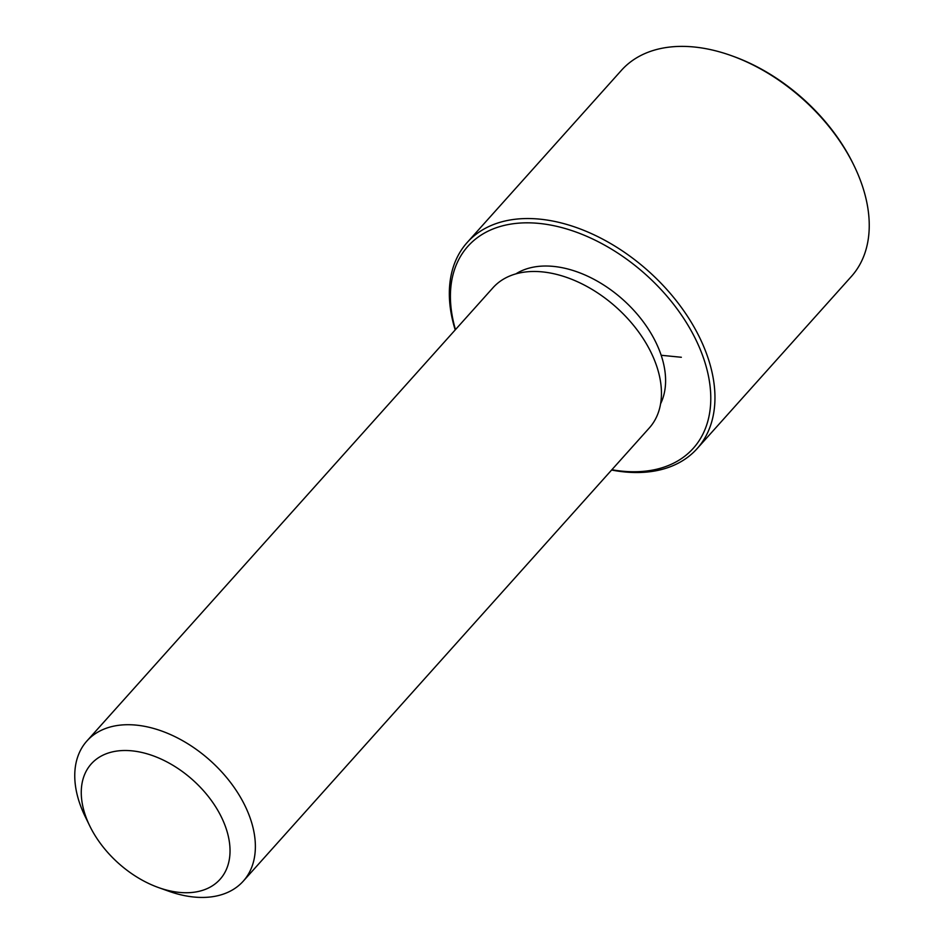<?xml version="1.0" encoding="UTF-8"?>
<svg xmlns="http://www.w3.org/2000/svg" width="944" height="944" viewBox="0 0 944 944"><rect width="100%" height="100%" fill="white"/><g stroke="black" fill="none" stroke-linecap="round" stroke-linejoin="round"><path stroke-width="1.42" d="M515.837 273.902A98.813 63.779 41.9 0 1 595.487 280.144A98.813 63.779 41.9 0 1 660.647 403.643M89.739 825.894L85.054 816.277A104.996 67.767 41.9 0 1 86.883 741.016L492.957 287.778A104.996 67.767 41.9 0 1 586.979 286.492A104.996 67.767 41.9 0 1 649.354 427.903L243.281 881.141A104.996 67.767 41.9 0 1 168.681 891.195L158.604 887.596A86.47 55.814 41.9 0 1 142.615 880.386A86.47 55.814 41.9 0 1 89.739 825.894A86.47 55.814 41.9 0 1 95.627 759.778A86.47 55.814 41.9 0 1 168.669 762.858A86.47 55.814 41.9 0 1 229.864 855.111A86.47 55.814 41.9 0 1 158.604 887.596M86.883 741.016A104.996 67.767 41.9 0 1 180.906 739.73A104.996 67.767 41.9 0 1 243.281 881.141M455.468 329.621A151.311 97.669 41.9 0 1 603.405 244.472A151.311 97.669 41.9 0 1 710.714 394.498A151.311 97.669 41.9 0 1 611.865 469.746M455.209 329.904A154.403 99.663 41.9 0 1 467.174 242.514A154.403 99.663 41.9 0 1 605.434 240.614A154.403 99.663 41.9 0 1 697.168 448.577A154.403 99.663 41.9 0 1 611.606 470.029M467.174 242.514L621.412 70.352A154.403 99.663 41.9 0 1 731.128 55.566L732.804 56.168A151.311 97.669 41.9 0 1 760.793 68.794A151.311 97.669 41.9 0 1 853.317 164.138L854.096 165.743A154.403 99.663 41.9 0 1 851.417 276.415L697.168 448.577M731.128 55.566A154.403 99.663 41.9 0 1 759.684 68.452A154.403 99.663 41.9 0 1 854.096 165.743M661.201 355.274L681.344 357.269"/></g></svg>
